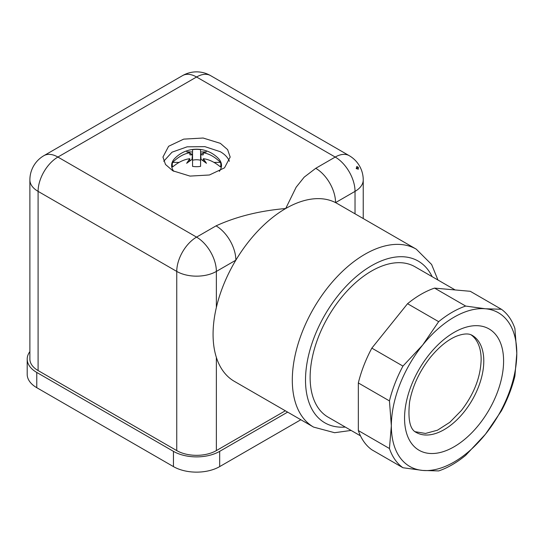 <?xml version="1.0" encoding="UTF-8"?>
<svg xmlns="http://www.w3.org/2000/svg" width="544" height="544" viewBox="0 0 544 544"><rect width="100%" height="100%" fill="white"/><g stroke="black" fill="none" stroke-linecap="round" stroke-linejoin="round"><path stroke-width="0.82" d="M27.2 359.108A32.681 18.87 180 0 0 36.774 372.45L36.774 387.695A32.681 18.87 180 0 1 27.2 374.354L27.2 359.108A32.681 18.87 180 0 1 29.886 351.614M287.64 412.121L219.674 451.357L219.674 466.609L300.846 419.744M219.674 466.609A32.681 18.87 180 0 1 173.454 466.609L36.774 387.695M219.674 451.357A32.681 18.87 180 0 1 173.454 451.357L173.454 466.609M36.774 372.45L173.454 451.357M285.328 410.781L216.369 450.595A28.016 16.17 180 0 1 176.752 450.595L38.094 370.546A28.016 16.17 180 0 1 29.886 359.108L29.886 179.935A28.016 16.17 0 0 0 38.094 191.372L38.094 370.546M216.369 307.421L216.369 271.422L235.851 260.175A28.016 16.17 -120 0 0 216.043 225.869C236.388 216.56 259.61 210.78 285.702 208.522A102.714 59.303 120 0 0 285.505 208.638A102.714 59.303 120 0 0 235.851 260.175A102.714 59.303 120 0 0 216.369 307.421C214.173 316.826 213.078 325.795 213.071 334.322C213.078 342.849 214.173 350.547 216.369 357.415A102.714 59.303 120 0 0 234.342 381.344L313.575 427.094L334.608 432.711L351.111 430.433M356.211 168.579L358.333 169.198L358.333 167.355L356.211 168.579L356.823 166.484L358.333 167.355M437.954 280.017L431.616 264.493L416.289 249.179L337.056 203.436A102.714 59.303 120 0 0 335.553 202.62A102.714 59.303 120 0 0 285.892 208.413A102.714 59.303 120 0 0 285.702 208.522L296.154 187.211L304.191 177.154L315.744 168.307L335.22 157.06L196.561 77.003L57.902 157.06A28.016 16.17 -120 0 0 43.894 155.672A28.016 28.016 0 0 0 29.886 179.935M220.334 143.337L227.616 149.634L230.18 157.06L224.516 167.844L209.426 174.991L190.006 176.093L172.788 170.782L165.505 164.485L162.948 157.06L168.613 146.275L183.695 139.128L203.123 138.026L220.334 143.337M355.028 213.812L355.028 191.372L335.553 202.62A28.016 16.17 -120 0 0 315.744 168.307M163.737 161.255L172.02 152.184L187.15 146.819L204.904 146.649L220.334 151.722A33.619 19.407 180 0 1 229.384 161.255M455.158 289.952L414.956 266.744A86.843 50.136 120 0 0 340.836 298.268A86.843 50.136 120 0 0 310.128 377.4A86.843 50.136 120 0 0 328.114 417.16L360.475 435.839M188.285 161.942L189.931 160.48L189.774 158.712L186.66 163.288L192.549 159.011L192.549 166.369A15.014 8.67 0 0 0 196.561 166.688A15.014 8.67 0 0 0 200.58 166.369L200.58 154.544A1.401 0.809 0 0 0 200.688 154.863L203.191 154.863L203.347 152.816L206.468 151.851L200.58 151.987L200.58 149.668A15.014 8.67 0 0 0 196.561 149.348L196.561 149.206A30.348 30.348 0 0 1 218.321 158.392A24.949 14.402 180 0 1 221.51 165.444A24.949 14.402 180 0 1 219.334 171.34M173.794 171.34A24.949 14.402 180 0 1 171.612 165.444A24.949 14.402 180 0 1 174.808 158.392A30.348 30.348 0 0 1 196.561 149.206M203.347 152.816C209.018 153.619 214.737 156.815 220.517 162.398L214.214 162.398M200.58 159.011L206.468 163.288L203.347 158.712C208.916 159.365 214.642 162.119 220.517 166.967A24.276 14.015 0 0 0 220.837 164.682A24.276 14.015 0 0 0 220.517 162.398M189.774 158.712C184.103 159.406 178.384 162.16 172.611 166.967A24.276 14.015 0 0 1 172.285 164.682A24.276 14.015 0 0 1 172.611 162.398C178.48 156.767 184.205 153.578 189.774 152.816L189.931 154.863L192.433 154.863A1.401 0.809 0 0 0 192.549 154.544L192.549 159.011M196.561 149.348A15.014 8.67 0 0 0 192.549 149.668L192.549 151.987L186.66 151.851L189.774 152.816M371.838 449.779A93.378 53.91 -60 0 1 358.333 430.562L358.333 382.949A93.378 53.91 -60 0 1 371.838 348.133L407.551 303.708A93.378 53.91 -60 0 1 434.568 288.109L470.274 291.298L501.384 309.264L485.438 308.768A88.713 51.218 -60 0 1 516.8 353.389L514.896 376.094A93.378 53.91 120 0 1 501.384 410.91L485.438 434.221L465.678 455.335A93.378 53.91 120 0 1 438.661 470.934L422.708 470.438L402.948 467.738L371.838 449.779M200.58 149.668L200.58 160.242A9.867 5.698 0 0 0 196.561 159.752A9.867 5.698 0 0 0 192.549 160.242L192.549 149.668M200.58 159.705L200.58 162.323M200.58 154.544L200.58 151.987M200.58 154.163L203.327 153.129M200.688 154.863L201.096 159.324M203.347 158.712L202.858 160.48M203.191 160.48L204.836 161.942M200.58 161.18L200.58 165.016M192.549 161.18L192.549 165.016M178.908 162.398L172.611 162.398M192.025 159.324L192.433 154.863M189.795 153.129L192.549 154.544M192.549 151.987L192.549 154.163M192.549 159.705L192.549 162.323M501.384 309.264A93.378 53.91 120 0 1 514.896 328.481L516.8 353.389A88.713 51.218 -60 0 1 485.438 434.221A88.713 51.218 -60 0 1 422.708 470.438A88.713 51.218 -60 0 1 391.347 425.816L389.443 400.908L358.333 382.949M358.333 430.562L389.443 448.521A93.378 53.91 120 0 0 402.948 467.738M389.443 448.521L391.347 425.816A88.713 51.218 -60 0 1 422.708 344.984L438.661 321.667L407.551 303.708M371.838 348.133L402.948 366.092A93.378 53.91 120 0 0 389.443 400.908M402.948 366.092L422.708 344.984A88.713 51.218 -60 0 1 485.438 308.768L465.678 306.068A93.378 53.91 120 0 0 438.661 321.667M434.568 288.109L465.678 306.068M415.099 431.698L425.49 433.446L437.444 430.216L449.793 422.328L461.339 410.536C474.048 394.067 480.651 377.046 481.148 359.489A56.025 32.348 -60 0 0 471.043 334.805M176.752 450.595L176.752 271.422L38.094 191.372A28.016 16.17 120 0 1 57.902 157.06L196.561 237.116A28.016 16.17 120 0 0 176.752 271.422A28.016 16.17 180 0 0 216.369 271.422A28.016 16.17 -120 0 0 196.561 237.116L216.043 225.869M216.369 357.415L216.369 450.595M355.028 191.372A28.016 16.17 0 0 0 363.236 179.935A28.016 28.016 0 0 0 349.228 155.672A28.016 16.17 120 0 0 335.22 157.06A28.016 16.17 -120 0 1 355.028 191.372M349.228 155.672L210.569 75.616A28.016 16.17 -60 0 0 196.561 77.003A28.016 16.17 -120 0 0 182.553 75.616L43.894 155.672M416.289 249.179A102.714 59.303 120 0 0 337.137 276.699A102.714 59.303 120 0 0 292.305 380.072A102.714 59.303 120 0 0 313.575 427.094M432.12 276.651A93.378 53.91 120 0 0 358.129 275.04A93.378 53.91 120 0 0 305.51 380.072A93.378 53.91 120 0 0 345.277 427.067M171.612 165.444A30.348 24.779 0 0 1 172.285 164.682M429.311 354.375A70.033 40.433 -60 0 1 496.958 336.246A70.033 40.433 -60 0 1 478.836 424.83A70.033 40.433 -60 0 1 411.189 442.952A70.033 40.433 -60 0 1 429.311 354.375M472.185 335.362A56.025 32.348 -60 0 1 463.978 412.066A56.025 32.348 -60 0 1 416.153 432.405C409.931 429.495 407.748 419.336 409.598 401.934C412.474 386.26 419.376 371.43 430.324 357.435C439.151 346.773 447.923 339.667 456.64 336.124C466.806 332.316 470.71 334.519 472.185 335.362M363.236 218.552L363.236 179.935M210.569 75.616A28.016 28.016 0 0 0 182.553 75.616"/></g></svg>
